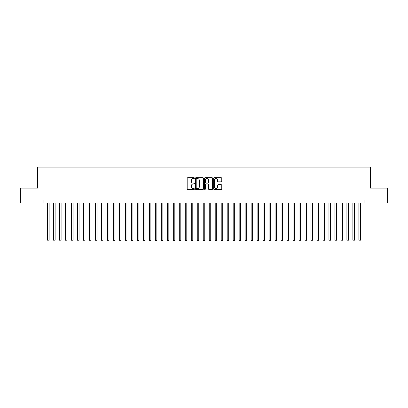 <?xml version="1.0" encoding="UTF-8"?>
<svg xmlns="http://www.w3.org/2000/svg" width="408" height="408" viewBox="0 0 408 408"><rect width="100%" height="100%" fill="white"/><g stroke="black" fill="none" stroke-linecap="round" stroke-linejoin="round"><path stroke-width="0.61" d="M194.422 178.128A0.413 0.413 0 0 0 194.014 177.715L187.772 177.715A0.586 0.586 0 0 0 187.185 178.301L187.185 188.879A0.586 0.586 0 0 0 187.772 189.465L194.014 189.465A0.413 0.413 0 0 0 194.422 189.052A0.413 0.413 0 0 0 194.014 188.644L193.203 188.644A1.882 1.882 0 0 1 191.326 186.762L191.326 185.88A1.882 1.882 0 0 1 193.203 184.003L194.014 184.003A0.413 0.413 0 0 0 194.422 183.59A0.413 0.413 0 0 0 194.014 183.177L193.203 183.177A1.882 1.882 0 0 1 191.326 181.3L191.326 180.418A1.882 1.882 0 0 1 193.203 178.536L194.014 178.536A0.413 0.413 0 0 0 194.422 178.128M221.172 181.856A0.586 0.586 0 0 0 221.758 181.269L221.758 178.301A0.586 0.586 0 0 0 221.172 177.715L214.236 177.715A0.586 0.586 0 0 0 213.649 178.301L213.649 188.879A0.586 0.586 0 0 0 214.236 189.465L221.172 189.465A0.586 0.586 0 0 0 221.758 188.879L221.758 185.293A0.586 0.586 0 0 0 221.172 184.707L218.204 184.707A0.586 0.586 0 0 0 217.617 185.293L217.617 187.073A1.571 1.571 0 0 1 216.046 188.644A1.571 1.571 0 0 1 214.47 187.073L214.47 180.112A1.571 1.571 0 0 1 216.046 178.536A1.571 1.571 0 0 1 217.617 180.112L217.617 181.269A0.586 0.586 0 0 0 218.204 181.856L221.172 181.856M43.891 203.041L20.4 203.041L20.4 188.078L37.607 188.078L37.607 167.132L370.393 167.132L370.393 188.078L387.6 188.078L387.6 203.041L364.109 203.041L364.109 200.048L43.891 200.048L43.891 203.041L364.109 203.041M203.485 178.301A0.586 0.586 0 0 0 202.898 177.715L195.968 177.715A0.586 0.586 0 0 0 195.376 178.301L195.376 188.879A0.586 0.586 0 0 0 195.968 189.465L202.898 189.465A0.586 0.586 0 0 0 203.485 188.879L203.485 178.301M205.102 177.715L212.032 177.715A0.586 0.586 0 0 1 212.624 178.301L212.624 188.879A0.586 0.586 0 0 1 212.032 189.465L209.069 189.465A0.586 0.586 0 0 1 208.478 188.879L208.478 184.589A0.586 0.586 0 0 0 207.891 184.003L205.923 184.003A0.586 0.586 0 0 0 205.336 184.589L205.336 189.052A0.413 0.413 0 0 1 204.923 189.465A0.413 0.413 0 0 1 204.515 189.052L204.515 178.301A0.586 0.586 0 0 1 205.102 177.715M196.61 178.536A0.413 0.413 0 0 0 196.202 178.949L196.202 188.231A0.413 0.413 0 0 0 196.61 188.644L197.462 188.644A1.882 1.882 0 0 0 199.344 186.762L199.344 180.418A1.882 1.882 0 0 0 197.462 178.536L196.61 178.536M208.478 180.137A1.571 1.571 0 0 0 206.907 178.566A1.571 1.571 0 0 0 205.336 180.137L205.336 182.59A0.586 0.586 0 0 0 205.923 183.177L207.891 183.177A0.586 0.586 0 0 0 208.478 182.59L208.478 180.137M47.634 203.041L47.634 240.093L49.128 240.093L49.128 203.041M49.128 240.093L48.68 240.868L48.083 240.868L47.634 240.093M53.616 203.041L53.616 240.093L55.116 240.093L55.116 203.041M55.116 240.093L54.667 240.868L54.065 240.868L53.616 240.093M59.604 203.041L59.604 240.093L61.098 240.093L61.098 203.041M61.098 240.093L60.649 240.868L60.053 240.868L59.604 240.093M65.591 203.041L65.591 240.093L67.085 240.093L67.085 203.041M67.085 240.093L66.637 240.868L66.04 240.868L65.591 240.093M71.573 203.041L71.573 240.093L73.073 240.093L73.073 203.041M73.073 240.093L72.624 240.868L72.022 240.868L71.573 240.093M77.561 203.041L77.561 240.093L79.055 240.093L79.055 203.041M79.055 240.093L78.606 240.868L78.01 240.868L77.561 240.093M83.543 203.041L83.543 240.093L85.043 240.093L85.043 203.041M85.043 240.093L84.594 240.868L83.992 240.868L83.543 240.093M89.531 203.041L89.531 240.093L91.025 240.093L91.025 203.041M91.025 240.093L90.576 240.868L89.979 240.868L89.531 240.093M95.518 203.041L95.518 240.093L97.012 240.093L97.012 203.041M97.012 240.093L96.563 240.868L95.967 240.868L95.518 240.093M101.5 203.041L101.5 240.093L103 240.093L103 203.041M103 240.093L102.551 240.868L101.949 240.868L101.5 240.093M107.488 203.041L107.488 240.093L108.982 240.093L108.982 203.041M108.982 240.093L108.533 240.868L107.936 240.868L107.488 240.093M113.47 203.041L113.47 240.093L114.969 240.093L114.969 203.041M114.969 240.093L114.521 240.868L113.919 240.868L113.47 240.093M119.457 203.041L119.457 240.093L120.952 240.093L120.952 203.041M120.952 240.093L120.503 240.868L119.906 240.868L119.457 240.093M125.445 203.041L125.445 240.093L126.939 240.093L126.939 203.041M126.939 240.093L126.49 240.868L125.894 240.868L125.445 240.093M131.427 203.041L131.427 240.093L132.926 240.093L132.926 203.041M132.926 240.093L132.478 240.868L131.876 240.868L131.427 240.093M137.414 203.041L137.414 240.093L138.909 240.093L138.909 203.041M138.909 240.093L138.46 240.868L137.863 240.868L137.414 240.093M143.397 203.041L143.397 240.093L144.896 240.093L144.896 203.041M144.896 240.093L144.447 240.868L143.846 240.868L143.397 240.093M149.384 203.041L149.384 240.093L150.878 240.093L150.878 203.041M150.878 240.093L150.43 240.868L149.833 240.868L149.384 240.093M155.371 203.041L155.371 240.093L156.866 240.093L156.866 203.041M156.866 240.093L156.417 240.868L155.82 240.868L155.371 240.093M161.354 203.041L161.354 240.093L162.853 240.093L162.853 203.041M162.853 240.093L162.404 240.868L161.803 240.868L161.354 240.093M167.341 203.041L167.341 240.093L168.835 240.093L168.835 203.041M168.835 240.093L168.387 240.868L167.79 240.868L167.341 240.093M173.324 203.041L173.324 240.093L174.823 240.093L174.823 203.041M174.823 240.093L174.374 240.868L173.772 240.868L173.324 240.093M179.311 203.041L179.311 240.093L180.805 240.093L180.805 203.041M180.805 240.093L180.356 240.868L179.76 240.868L179.311 240.093M185.298 203.041L185.298 240.093L186.793 240.093L186.793 203.041M186.793 240.093L186.344 240.868L185.747 240.868L185.298 240.093M191.281 203.041L191.281 240.093L192.78 240.093L192.78 203.041M192.78 240.093L192.326 240.868L191.729 240.868L191.281 240.093M197.268 203.041L197.268 240.093L198.762 240.093L198.762 203.041M198.762 240.093L198.314 240.868L197.717 240.868L197.268 240.093M203.25 203.041L203.25 240.093L204.75 240.093L204.75 203.041M204.75 240.093L204.301 240.868L203.699 240.868L203.25 240.093M209.238 203.041L209.238 240.093L210.732 240.093L210.732 203.041M210.732 240.093L210.283 240.868L209.686 240.868L209.238 240.093M215.22 203.041L215.22 240.093L216.719 240.093L216.719 203.041M216.719 240.093L216.271 240.868L215.674 240.868L215.22 240.093M221.207 203.041L221.207 240.093L222.702 240.093L222.702 203.041M222.702 240.093L222.253 240.868L221.656 240.868L221.207 240.093M227.195 203.041L227.195 240.093L228.689 240.093L228.689 203.041M228.689 240.093L228.24 240.868L227.644 240.868L227.195 240.093M233.177 203.041L233.177 240.093L234.677 240.093L234.677 203.041M234.677 240.093L234.228 240.868L233.626 240.868L233.177 240.093M239.165 203.041L239.165 240.093L240.659 240.093L240.659 203.041M240.659 240.093L240.21 240.868L239.613 240.868L239.165 240.093M245.147 203.041L245.147 240.093L246.646 240.093L246.646 203.041M246.646 240.093L246.197 240.868L245.596 240.868L245.147 240.093M251.134 203.041L251.134 240.093L252.629 240.093L252.629 203.041M252.629 240.093L252.18 240.868L251.583 240.868L251.134 240.093M257.122 203.041L257.122 240.093L258.616 240.093L258.616 203.041M258.616 240.093L258.167 240.868L257.57 240.868L257.122 240.093M263.104 203.041L263.104 240.093L264.603 240.093L264.603 203.041M264.603 240.093L264.155 240.868L263.553 240.868L263.104 240.093M269.091 203.041L269.091 240.093L270.586 240.093L270.586 203.041M270.586 240.093L270.137 240.868L269.54 240.868L269.091 240.093M275.074 203.041L275.074 240.093L276.573 240.093L276.573 203.041M276.573 240.093L276.124 240.868L275.522 240.868L275.074 240.093M281.061 203.041L281.061 240.093L282.555 240.093L282.555 203.041M282.555 240.093L282.106 240.868L281.51 240.868L281.061 240.093M287.048 203.041L287.048 240.093L288.543 240.093L288.543 203.041M288.543 240.093L288.094 240.868L287.497 240.868L287.048 240.093M293.031 203.041L293.031 240.093L294.53 240.093L294.53 203.041M294.53 240.093L294.081 240.868L293.48 240.868L293.031 240.093M299.018 203.041L299.018 240.093L300.512 240.093L300.512 203.041M300.512 240.093L300.064 240.868L299.467 240.868L299.018 240.093M305 203.041L305 240.093L306.5 240.093L306.5 203.041M306.5 240.093L306.051 240.868L305.449 240.868L305 240.093M310.988 203.041L310.988 240.093L312.482 240.093L312.482 203.041M312.482 240.093L312.033 240.868L311.437 240.868L310.988 240.093M316.975 203.041L316.975 240.093L318.47 240.093L318.47 203.041M318.47 240.093L318.021 240.868L317.424 240.868L316.975 240.093M322.957 203.041L322.957 240.093L324.457 240.093L324.457 203.041M324.457 240.093L324.008 240.868L323.406 240.868L322.957 240.093M328.945 203.041L328.945 240.093L330.439 240.093L330.439 203.041M330.439 240.093L329.99 240.868L329.394 240.868L328.945 240.093M334.927 203.041L334.927 240.093L336.427 240.093L336.427 203.041M336.427 240.093L335.978 240.868L335.376 240.868L334.927 240.093M340.915 203.041L340.915 240.093L342.409 240.093L342.409 203.041M342.409 240.093L341.96 240.868L341.363 240.868L340.915 240.093M346.902 203.041L346.902 240.093L348.396 240.093L348.396 203.041M348.396 240.093L347.947 240.868L347.351 240.868L346.902 240.093M352.884 203.041L352.884 240.093L354.384 240.093L354.384 203.041M354.384 240.093L353.935 240.868L353.333 240.868L352.884 240.093M358.872 203.041L358.872 240.093L360.366 240.093L360.366 203.041M360.366 240.093L359.917 240.868L359.32 240.868L358.872 240.093"/></g></svg>
